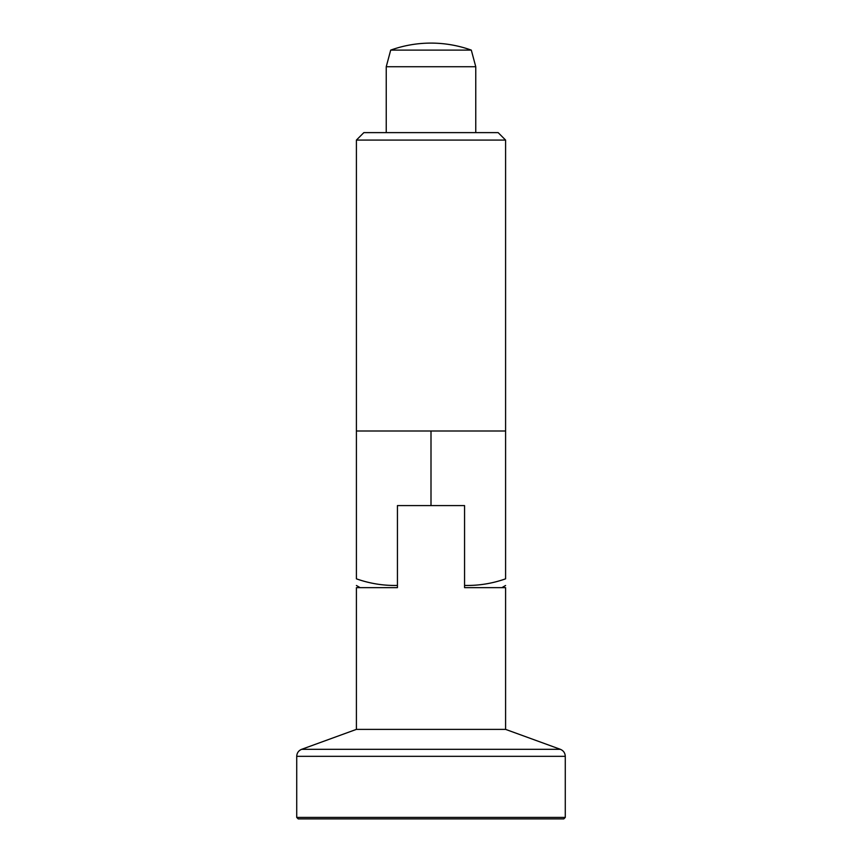 <?xml version="1.0" encoding="UTF-8"?>
<svg xmlns="http://www.w3.org/2000/svg" width="862" height="862" viewBox="0 0 862 862"><rect width="100%" height="100%" fill="white"/><g stroke="black" fill="none" stroke-linecap="round" stroke-linejoin="round"><path stroke-width="1.29" d="M397.436 585.503L397.436 587.647L356.405 587.647L356.405 729.381L301.635 749.315L560.365 749.315C563.468 750.63 565.106 752.968 565.278 756.33L296.722 756.33C296.894 752.968 298.532 750.63 301.635 749.315M561.539 818.9L298.22 818.9L296.722 817.413L296.722 756.33M298.22 818.9L563.78 818.9L565.278 817.413L565.278 756.33M464.564 585.503L464.564 505.595L431 505.595L431 431L505.595 431L505.595 578.833C505.595 587.582 505.595 587.582 505.595 578.833C492.234 583.552 478.55 585.751 464.564 585.427L464.564 587.647L505.595 587.647L505.595 729.381L356.405 729.381M431 505.595L397.436 505.595L397.436 585.427C383.439 585.751 369.766 583.552 356.405 578.833C356.405 587.582 356.405 587.582 356.405 578.833L356.405 140.075L505.595 140.075L498.139 132.619L363.861 132.619L356.405 140.075M471.309 50.115L390.691 50.115L386.241 66.73L475.759 66.73L471.309 50.115A119.355 119.355 0 0 0 431 43.1C444.835 43.122 458.272 45.46 471.309 50.115M475.759 132.619L475.759 66.73M505.595 431L505.595 140.075M505.595 729.381L560.365 749.315M431 431L356.405 431M296.722 817.413L565.278 817.413M501.867 587.647L505.595 585.503M360.133 587.647L356.405 585.503M431 43.1A119.355 119.355 0 0 0 390.691 50.115M386.241 132.619L386.241 66.73"/></g></svg>
